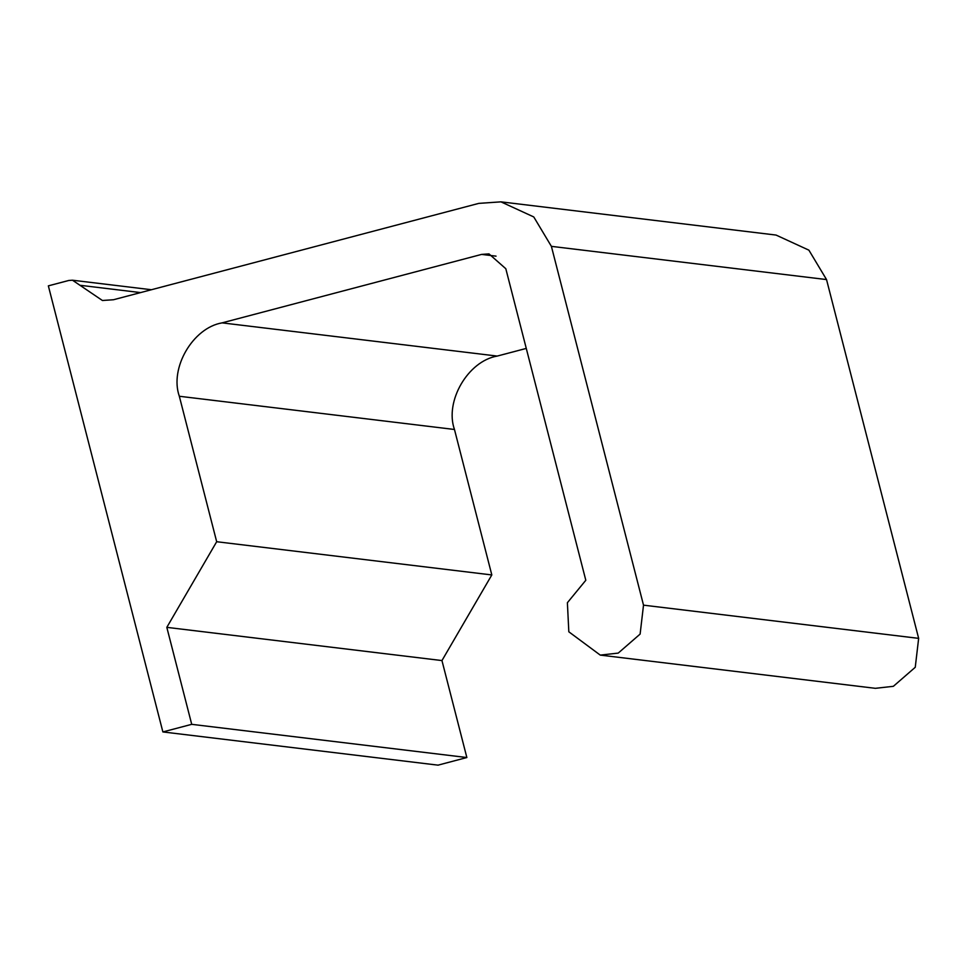 <?xml version="1.0" encoding="UTF-8"?>
<svg xmlns="http://www.w3.org/2000/svg" width="967" height="967" viewBox="0 0 967 967"><rect width="100%" height="100%" fill="white"/><g stroke="black" fill="none" stroke-linecap="round" stroke-linejoin="round"><path stroke-width="1.45" d="M68.802 280.466L72.489 280.212L102.417 300.495L113.502 299.734L478.774 203.384L500.93 201.849L533.772 216.946L551.395 246.355L643.514 605.161L640.118 634.086L618.227 653.1L600.265 655.106L568.826 631.802L567.387 602.719L585.809 580.273L505.814 268.729L489 253.898L481.614 254.406L222.072 322.869C192.868 327.789 169.37 368.161 179.33 396.265L216.681 541.725L166.82 627.353L191.72 724.331L162.879 731.934L48.35 285.857L68.802 280.466M526.278 348.41L497.207 356.074C468.004 361.005 444.494 401.365 454.466 429.481L491.816 574.942L441.955 660.57L466.856 757.536L438.015 765.151L162.879 731.934M500.93 201.849L776.054 235.066L808.896 250.163L826.531 279.572L918.65 638.365L915.253 667.29L893.363 686.316L875.389 688.323L600.265 655.106M466.856 757.536L191.72 724.331M441.955 660.57L166.82 627.353M491.816 574.942L216.681 541.725M454.466 429.481L179.33 396.265M497.207 356.074L222.072 322.869M496.047 256.146L481.614 254.406M918.65 638.365L643.514 605.161M826.531 279.572L551.395 246.355M140.566 292.59L79.971 285.277M72.489 280.212L151.408 289.737"/></g></svg>
